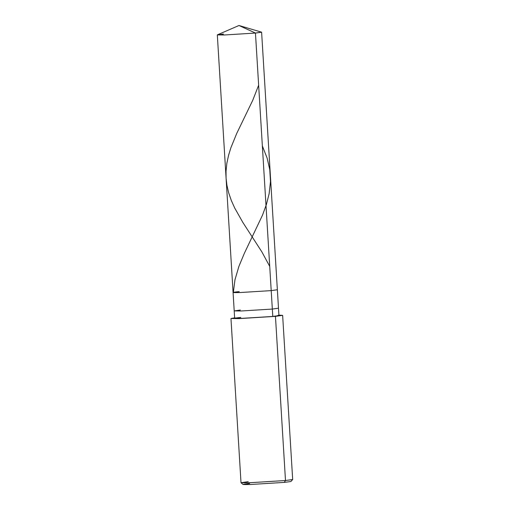 <?xml version="1.0" encoding="UTF-8"?>
<svg xmlns="http://www.w3.org/2000/svg" width="510" height="510" viewBox="0 0 510 510"><rect width="100%" height="100%" fill="white"/><g stroke="black" fill="none" stroke-linecap="round" stroke-linejoin="round"><path stroke-width="0.76" d="M240.816 317.424C232.592 318.265 232.809 318.578 241.479 318.374L272.786 316.442L272.334 309.06L278.492 308.199L272.334 309.06L271.205 290.617L277.363 289.756L271.205 290.617L271.148 289.654L271.205 290.617L239.898 292.549L233.076 292.466L239.898 292.549L271.205 290.617L255.453 33.061L224.145 34.999L217.4 34.846L238.973 25.5L255.453 33.061L271.205 290.617L239.898 292.549C231.228 292.759 231.011 292.44 239.235 291.605C231.011 292.44 231.228 292.759 239.898 292.549L271.205 290.617L272.334 309.06L241.026 310.998L234.205 310.909L241.026 310.998L272.334 309.06L272.786 316.442L241.479 318.374L234.657 318.285L234.205 310.909L240.363 310.048M223.482 34.049L217.324 34.909L224.145 34.999L255.453 33.061L238.973 25.5L261.528 32.149L255.453 33.061L261.611 32.2L278.945 315.582L272.786 316.442L275.451 316.359L238.922 318.616L234.632 317.87L230.966 318.514L238.922 318.616L275.451 316.359L285.492 480.522L248.963 482.772L241.007 482.677L230.966 318.514M239.235 291.605L233.076 292.466L234.205 310.909M248.191 481.669L241.02 482.702L248.963 482.772L285.492 480.522L284.274 482.403L250.353 484.5L242.977 484.43L241.02 482.702M249.632 483.474C240.726 484.379 240.962 484.723 250.353 484.5L284.274 482.403L285.492 480.522L275.451 316.359L272.786 316.442L272.729 315.473M278.919 315.161L275.451 316.359L282.636 315.352L278.919 315.161M282.636 315.352L292.676 479.515L285.492 480.522L292.663 479.54L290.936 481.497L284.274 482.403M258.647 85.227L252.73 100.33L236.704 133.493L230.883 147.76L228.595 155.193L226.854 163.308L226.026 171.354L226.089 178.251L226.893 185.105L228.614 192.627L231.317 200.475L234.657 207.927L242.856 222.443L261.93 251.985L269.726 266.398M262.357 145.956L267.112 158.055L269.764 169.562L270.478 181.566L269.14 193.685L266.43 204.363L262.535 215.08L244.392 253.234L238.897 266.392L234.97 279.754L233.376 292.217M217.324 34.909L233.076 292.466"/></g></svg>
